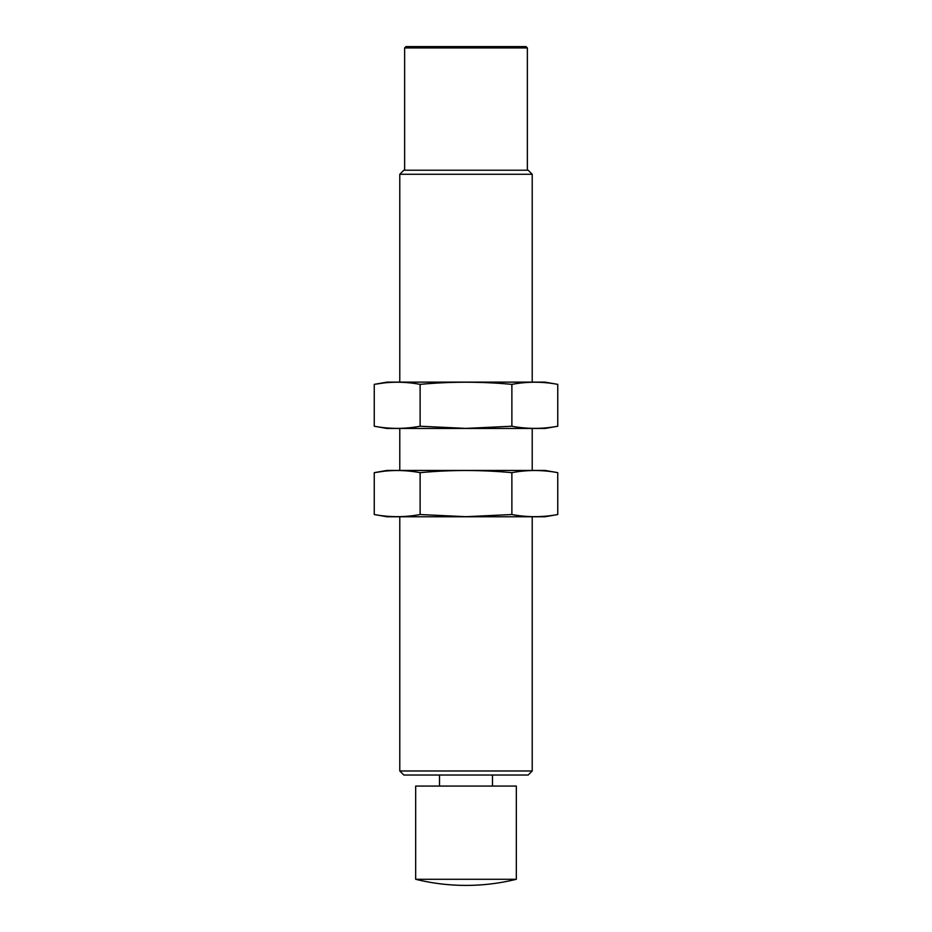 <?xml version="1.0" encoding="UTF-8"?>
<svg xmlns="http://www.w3.org/2000/svg" width="932" height="932" viewBox="0 0 932 932"><rect width="100%" height="100%" fill="white"/><g stroke="black" fill="none" stroke-linecap="round" stroke-linejoin="round"><path stroke-width="1.4" d="M404.639 47.928L405.956 46.6L526.044 46.6L527.361 47.928L404.639 47.928L404.639 170.218M532.219 770.974L399.781 770.974L403.836 775.028L528.164 775.028L532.219 770.974L532.219 516.771M399.781 382.12L399.781 174.272L532.219 174.272L532.219 382.12M399.781 770.974L399.781 516.771M399.781 470.415L399.781 428.475M399.781 174.272L403.836 170.218L528.164 170.218L532.219 174.272M439.508 786.072L439.508 775.028M466 879.284L516.328 879.284L516.328 786.072L415.672 786.072L415.672 879.284L466 879.284M374.245 514.522L386.978 516.771L545.022 516.771L557.755 514.522C542.471 517.377 527.174 517.377 511.878 514.522L466 516.689L420.122 514.522C404.826 517.377 389.529 517.377 374.245 514.522L374.245 472.664C389.529 469.81 404.826 469.81 420.122 472.664C450.54 469.81 481.133 469.81 511.878 472.664C527.174 469.81 542.471 469.81 557.755 472.664L557.755 514.522M383.413 471.312L374.245 472.664L386.978 470.415L545.022 470.415L557.755 472.664M511.878 472.664L511.878 514.522M420.122 472.664L420.122 514.522M374.245 426.227L386.978 428.475L545.022 428.475L557.755 426.227C542.471 429.081 527.174 429.081 511.878 426.227L466 428.394L420.122 426.227C404.826 429.081 389.529 429.081 374.245 426.227L374.245 384.368C389.529 381.514 404.826 381.514 420.122 384.368C450.54 381.514 481.133 381.514 511.878 384.368C527.174 381.514 542.471 381.514 557.755 384.368L557.755 426.227M383.413 383.017L374.245 384.368L386.978 382.12L545.022 382.12L557.755 384.368M511.878 384.368L511.878 426.227M420.122 384.368L420.122 426.227M532.219 470.415L532.219 428.475M527.361 170.218L527.361 47.928M492.492 786.072L492.492 775.028M415.672 879.284A210.143 210.143 0 0 0 516.328 879.284"/></g></svg>
